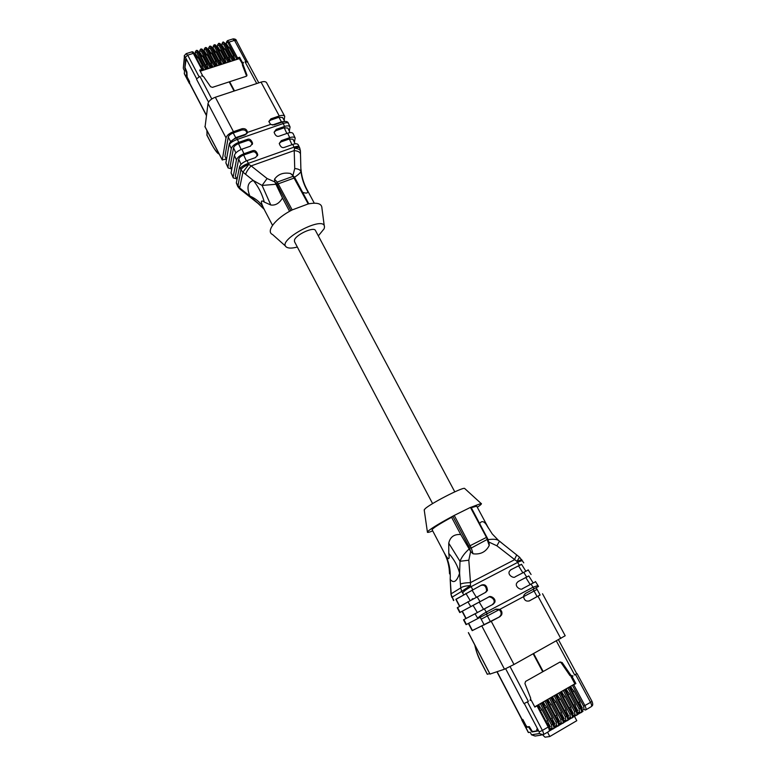 <?xml version="1.0" encoding="UTF-8"?>
<svg xmlns="http://www.w3.org/2000/svg" width="776" height="776" viewBox="0 0 776 776"><rect width="100%" height="100%" fill="white"/><g stroke="black" fill="none" stroke-linecap="round" stroke-linejoin="round"><path stroke-width="1.16" d="M522.005 719.585L522.849 719.701L526.826 727.296L528.563 727.025L531.977 731.962L537.71 731.011L536.759 729.197L537.021 730.846L532.385 731.603L529.261 726.588L527.214 726.928L525.982 725.512L522.811 719.43L521.889 719.556L496.931 671.773M206.387 115.488L189.528 83.216L189.548 81.596L187.132 76.979L186.909 72.042L184.969 67.357L186.007 60.15M189.8 83.73L189.431 81.538L186.415 75.767L186.657 73.332L184.775 68.123L185.629 59.422L186.337 60.79L185.852 60.198M565.19 635.748L513.993 664.498L504.487 669.213L490.015 674.053M489.704 673.626L487.357 674.237M443.988 552.376L432.135 529.775C432.523 528.349 439.012 524.188 451.603 517.301L454.232 515.419C441.253 522.335 432.639 527.486 428.4 530.891L427.392 531.967C427.052 532.792 428.827 532.433 432.727 530.9M477.308 507.281C480.907 504.827 482.158 503.556 481.081 503.459L470.945 507.291M476.716 506.165L471.274 507.679M459.567 606.444L455.842 599.314L480.693 585.54C484.205 584.406 486.193 586.181 486.649 590.856L485.378 592.476M459.761 612.565L473.04 605.367L477.366 612.603L463.534 619.801L493.1 604.281L494.71 602.496C496.562 598.568 490.063 595.095 488.725 597.045L459.761 612.565L457.258 607.753L485.825 592.243L487.464 590.4C486.998 585.715 485.01 583.94 481.489 585.075L455.89 599.402M495.612 609.354L499.026 609.742C500.976 611.207 501.558 613.059 500.782 615.3L499.172 617.036L472.196 630.665L468.432 623.458M521.588 564.385L510.88 569.72L509.308 571.437C507.485 575.249 513.945 578.712 515.245 576.781L528.262 570.001M530.173 584.551L532.84 583.164M528.815 575.967L518.174 581.515L516.641 583.174C514.701 586.986 521.249 590.623 522.578 588.635L535.585 581.719M538.457 586.472L525.507 593.417L523.936 595.134L523.606 596.657C524.217 600.323 526.186 601.72 529.504 600.818L540.067 594.92M535.052 581.99L530.163 584.532M472.157 630.578L491.256 621.324L499.996 616.639L501.616 614.893C502.392 612.652 501.8 610.799 499.86 609.335L496 609.141L466.056 624.641L463.534 619.801M489.132 543.307L489.219 545.528C485.892 551.959 480.499 554.704 473.04 553.792L470.634 551.523L469.567 548.079L471.304 548.011L473.04 553.792M516.69 554.995L514.352 559.826L470.498 582.611L470.382 585.589C465.619 585.841 462.399 586.617 460.721 587.927L460.391 584.115C462.205 583.271 465.581 582.766 470.498 582.611L468.801 560.214L470.634 551.523M464.902 488.696L464.552 488.376C461.836 487.376 429.545 504.109 424.938 508.91L424.249 510.162M489.219 545.528L486.436 537.332L470.44 507.407L454.232 515.419L471.304 548.011L487.842 539.107L489.093 543.21M444.027 552.463L445.812 555.606C449.255 563.066 450.71 571 450.196 579.41L450.953 594.009L453.504 600.556M449.546 573.871L449.178 568.847M475.087 645.554C475.746 650.055 477.832 655.768 481.353 662.694L481.324 662.646M450.963 594.222L451.836 597.355M445.812 555.606C448.732 560.311 449.721 559.583 448.78 553.414C454.212 559.496 457.811 566.092 459.596 573.212C456.821 581.602 453.688 583.668 450.196 579.41L451.205 593.776L460.721 587.927L461.71 591.38L452.156 597.142L453.824 600.343M488.647 528.427L486.164 524.363C483.652 521.055 481.508 520.774 479.733 523.499M488.123 527.447L492.246 533.937L498.551 540.474C496.64 539.204 493.129 538.932 488.017 539.659M451.603 517.301L460.731 534.528C454.144 534.063 450.148 536.953 448.741 543.181L448.78 553.414M486.164 524.363L492.246 533.937L498.561 540.474M502.101 543.278L499.482 541.115L496.912 545.819L488.725 541.978M471.847 599.606L472.147 599.043M472.885 598.626L472.565 599.227M448.741 543.181L459.993 561.29L459.596 573.212L460.391 584.115M460.731 534.528L469.17 548.952C464.669 553.026 461.604 557.129 459.993 561.29L468.801 560.214M510.404 570.02L521.52 564.278L525.808 571.146M517.922 581.66L528.795 575.938L533.122 582.873M533.19 582.98L522.364 588.741M540.125 595.017L529.009 601.041M492.275 604.717L483.564 609.335L479.209 602.079L487.91 597.491C489.249 595.541 495.738 599.004 493.875 602.933L492.275 604.717L493.1 604.281M473.04 605.367L479.209 602.079M470.421 551.125L469.17 548.952M519.542 557.216L516.923 561.358L496.912 545.819M519.357 565.287L517.582 562.445L471.032 586.695L470.382 585.589L461.71 591.38L463.602 594.571M521.802 559.642L516.923 561.358L517.582 562.445C520.356 561.029 522.025 560.514 522.568 560.903L522.617 560.98M315.483 230.55L315.434 230.453C313.834 226.408 295.685 234.769 294.453 240.143L294.511 241.675L432.601 503.605M558.497 639.802L576.704 673.636L574.696 675.033L576.675 673.568M562.163 662.558L570.99 675.401L573.028 675.974L572.077 676.527L571.097 676.788L572.048 676.245L570.02 675.673L561.203 662.85L562.163 662.558L560.127 661.976L543.181 671.521L533.645 653.596M572.077 676.527L575.87 683.588L572.475 685.412L583.639 706.238L584.066 709.536L585.492 710.04C586.346 709.603 586.161 708.129 584.929 705.636L573.755 684.801M543.181 671.521L542.676 671.667M561.203 662.85L559.913 662.103M521.734 719.876L528.34 732.525L530.192 732.263L531.521 734.814L535.101 736.046L541.367 735.076M524.266 703.473L528.369 701.436L524.266 703.473L539.174 731.894L539.436 733.543L531.521 734.814M537.603 705.471L548.719 726.569L537.642 705.413L534.858 707.091L531.065 699.894L530.086 700.456L530.736 698.332L524.925 683.53L525.575 681.425L542.725 671.773L533.199 653.838M534.732 706.849L574.88 683.84L571.097 676.788M531.065 699.894L530.561 700.02M570.447 688.099L571.165 687.905L574.036 691.203L579.75 701.853L580.652 705.627L580.021 705.995M571.165 687.905L570.535 688.263M570.515 688.089L569.797 686.76M580.38 704.395L582.398 708.178L581.496 708.604L580.079 705.956M565.888 690.708L566.625 690.504L569.497 693.812L575.2 704.492L576.112 708.265L575.462 708.643M566.625 690.504L565.976 690.882M565.985 690.688L565.268 689.35M575.84 707.023L577.868 710.816L576.966 711.243L575.549 708.595M561.31 693.317L562.076 693.113L564.938 696.441L570.641 707.14L571.563 710.913L570.893 711.301M562.076 693.113L561.407 693.502M561.436 693.288L560.728 691.95M571.291 709.652L573.318 713.464L572.416 713.891L571 711.233M556.722 695.946L557.517 695.732L560.369 699.069L566.073 709.788L567.004 713.561L566.305 713.968M557.517 695.732L556.819 696.13M556.877 695.907L556.169 694.568M565.704 712.843L566.732 712.252L568.76 716.122L567.857 716.549L566.441 713.891M552.114 698.575L552.939 698.351L555.781 701.708L561.485 712.446L562.425 716.229L561.708 716.646M552.939 698.351L552.221 698.769M552.308 698.526L551.6 697.188M562.144 714.948L564.191 718.789L563.289 719.216L561.872 716.549M547.497 701.213L548.351 700.99L551.183 704.356L556.887 715.123L557.828 718.896L557.09 719.333M548.351 700.99L547.604 701.417M547.72 701.155L547.012 699.816M556.489 718.198L557.556 717.587L559.603 721.467L558.701 721.893L557.284 719.216M542.861 703.851L543.743 703.628L546.566 707.004L552.269 717.8L553.22 721.573L552.463 722.019M543.743 703.628L542.977 704.075M543.122 703.793L542.405 702.445M551.862 720.894L552.948 720.264L554.995 724.144L554.093 724.571L552.677 721.893M538.214 706.509L539.126 706.286L541.939 709.671L547.643 720.487L548.603 724.26L547.817 724.726M539.126 706.286L538.34 706.732M538.505 706.441L537.797 705.093M547.216 723.591L548.322 722.951L550.378 726.84L549.476 727.267L548.06 724.58M532.646 731.574L531.977 731.962M574.473 716.335L576.791 720.7L549.796 736.521L545.053 737.19L542.686 734.998M581.913 710.331L582.989 711.359L581.486 712.232M580.497 712.814L576.937 714.89M575.947 715.472L572.368 717.567M571.388 718.139L567.78 720.244M566.8 720.807L563.182 722.922M562.212 723.494L558.575 725.618M557.605 726.181L553.948 728.325M552.978 728.887L549.301 731.031M547.526 732.214L549.796 736.521M567.343 688.167L569.167 687.119M563.657 721.098L566.237 720.642M537.642 705.413L537.021 705.539M575.87 683.588L574.88 683.84M571.883 685.557L572.475 685.412M572.106 688.972L570.661 686.265M562.784 690.776L564.618 689.718M563.056 694.21L561.591 691.465M558.216 693.395L560.059 692.337M558.497 696.838L557.032 694.074M553.637 696.014L555.48 694.957M553.938 699.477L552.454 696.693M549.03 698.652L550.882 697.595M548.312 702.755L549.379 702.135L547.875 699.322M544.422 701.3L546.275 700.233M543.685 705.413L544.771 704.783L543.268 701.96M549.65 728.751L552.376 728.693M539.795 703.948L541.658 702.881M540.154 707.45L538.66 704.598M567.586 691.581L566.131 688.855M526.826 727.296L527.525 726.899M207.046 135.296L206.891 130.446M205.077 126.818L208.016 103.518C208.754 100.938 211.198 98.843 215.33 97.242L261.037 82.12C263.85 81.276 265.683 81.451 266.546 82.644L266.595 82.731M285.762 246.293L272.599 234.565C265.421 231.452 275.587 218.26 292.193 209.918L308.188 203.933C317.258 202.216 321.827 203.613 321.924 208.104L324.29 226.078M294.376 142.221L295.171 138.089C294.366 136.867 292.542 136.731 289.7 137.682L281.358 140.611L279.253 143.473C280.417 146.897 282.144 148.197 284.443 147.362L292.785 144.414C295.627 143.463 297.45 143.579 298.246 144.782M289.303 131.144L290.069 126.944C289.244 125.683 287.411 125.528 284.569 126.459L276.217 129.359L274.103 132.24C275.276 135.645 277.003 136.935 279.302 136.11L287.644 133.191C290.496 132.25 292.319 132.395 293.134 133.627M259.514 204.534L249.843 196.027C246.525 187.452 247.689 182.282 253.345 180.507L242.917 172.136L240.919 169.76L237.825 186.609L236.311 182.932L239.532 166.743C240.424 164.328 242.927 162.271 247.059 160.584L255.585 157.567L257.729 154.569C256.526 151.174 254.77 149.904 252.481 150.748L243.945 153.745C239.813 155.423 237.31 157.489 236.438 159.934L233.169 176.909L233.295 177.917L236.457 178.732M236.952 179.692L235.361 176.133L238.688 159.138C239.27 157.509 240.938 156.141 243.683 155.016L252.21 152.028C254.489 151.184 256.245 152.455 257.448 155.84L257.448 155.869M231.704 169.624L230.152 166.142L233.528 147.799C234.109 146.15 235.768 144.773 238.513 143.657L247.04 140.689C249.319 139.855 251.065 141.125 252.287 144.481L252.559 143.191C251.337 139.826 249.591 138.555 247.311 139.389L238.756 142.357C234.633 144.026 232.14 146.101 231.277 148.585L227.96 166.908L228.095 167.936L231.267 168.799M233.295 177.917L231.083 172.903L234.371 155.394C235.244 152.93 237.747 150.864 241.869 149.186L250.415 146.198L252.559 143.191M226.476 159.594L224.962 156.189L228.27 137.1C228.813 135.441 230.462 134.073 233.227 132.968L241.763 130.038C244.692 129.553 246.467 130.62 247.088 133.268M228.095 167.936L225.884 162.921L229.211 144.055C230.084 141.61 232.567 139.544 236.68 137.847L245.235 134.888L247.35 132.036C246.768 129.349 244.983 128.253 242.005 128.738L233.46 131.678C229.308 133.326 226.825 135.393 226.02 137.876L222.285 159.856L226.233 159.138M274.811 181.914L274.5 179.237L277.236 182.088L276.421 183.64L274.811 181.914L267.08 178.529L251.133 165.899C248.204 169.042 246.361 171.865 245.604 174.377M274.5 179.237C278.089 174.163 283.395 172.243 290.418 173.465L292.048 174.629M284.152 120.387L284.724 116.293C283.9 115.178 282.076 115.061 279.263 115.954L270.911 118.825L268.845 121.512L270.601 124.422L274.151 124.907L282.503 122.016C285.316 121.163 287.13 121.308 287.945 122.443M297.324 247.02C292.61 248.291 289.176 248.427 287.023 247.418C274.258 241.326 325.745 213.71 324.455 227.339L324.135 228.755L318.325 235.875M258.039 203.409L264.141 209.287M236.311 182.932L239.658 187.947L249.843 196.027C255.711 198.588 260.115 202.245 263.064 207.017L264.907 210.781M264.306 202.099L270.795 205L262.084 185.435L253.345 180.507C258.505 186.88 262.152 194.078 264.306 202.099C260.891 199.655 260.474 201.294 263.064 207.017M239.532 166.743L240.919 169.76C242.005 167.82 244.634 166.035 248.805 164.396L242.917 172.136L239.658 187.947L239.959 189.072L257.729 203.176M211.858 144.549L211.625 144.103C214.516 149.506 216.844 152.455 218.619 152.959M270.795 205C275.49 205.63 279.389 203.293 282.483 197.977L289.555 211.334M302.621 192.322C306.297 193.564 307.985 193.243 307.665 191.362L307.015 189.616C303.591 183.252 301.573 176.404 300.972 169.1M274.985 182.253L282.483 197.977M267.08 178.529L262.084 185.435L275.955 184.271M307.665 191.362C304.046 185.183 301.806 178.509 300.942 171.341L300.506 154.56C300.516 152.377 298.42 151.048 294.211 150.583L294.521 148.177C298.508 148.662 300.487 149.758 300.438 151.475L300.487 153.764M294.511 177.277C298.343 174.736 300.487 172.767 300.942 171.341C300.099 169.76 298.032 168.819 294.735 168.537L292.921 175.541M268.845 121.599L270.611 120.134L278.953 117.263L282.619 117.545M274.103 132.25L275.897 130.669L284.229 127.778L287.906 128.089M279.253 143.453L281.028 141.892L289.361 138.972L293.008 139.244M247.059 160.584L248.805 164.396L251.133 165.899L294.211 150.583L294.735 168.537M240.259 168.334C241.452 166.636 244.139 164.978 248.32 163.367L294.036 147.159L294.521 148.177C297.392 147.217 299.129 147.139 299.711 147.954L299.129 146.713C298.634 146.024 296.936 146.179 294.036 147.159L292.785 144.414M294.046 176.695L290.418 173.465M308.188 203.933L293.115 176.317L277.236 182.088L292.193 209.918M196.648 78.783L199.927 76.407L196.648 78.783L185.357 57.249L184.659 56.92L183.349 67.619M189.344 83.401L184.339 73.798L184.513 70.839L183.505 68.918M242.519 63.962L239.347 58.636L202.487 70.48L202.555 69.481L199.655 70.063L202.555 75.563L201.595 75.873L203.467 76.484L210.606 86.737L212.469 87.349L229.192 81.868L234.071 91.044M246.613 76.067L242.442 65.184L243.431 62.361L242.5 62.662L239.59 57.249L237.524 57.909L229.056 42.108L234.527 40.381L236.389 40.633L247.796 62.429M242.616 63.419L246.991 75.253L246.176 76.31L229.628 81.722L234.507 90.899M258.796 82.867L247.641 62.138L245.051 61.837L247.767 61.779M229.512 82.469L229.628 81.722M202.487 70.48L200.256 71.198M242.5 62.662L242.257 64.049M195.765 56.599L196.939 56.764M195.193 55.513L195.921 54.504L198.123 57.676L202.439 65.853L203.69 70.092M202.497 70.354L203.71 69.966M202.206 68.812L203.283 68.472L204.078 69.976M195.242 55.067L196.008 56.522M200.276 55.174L201.43 55.348M200.528 55.649L201.799 55.271L202.623 56.25L206.94 64.418L208.181 68.647M207.008 68.909L208.201 68.531M199.684 54.039L200.402 53.088L201.595 55.338M206.717 67.367L207.774 67.027L208.56 68.531M199.723 53.651L200.489 55.106M204.777 53.748L205.912 53.922M205.029 54.223L206.28 53.854L207.105 54.834L211.421 62.982L212.663 67.211M211.508 67.463L212.682 67.085M204.156 52.574L204.874 51.672L206.067 53.922M212.265 65.621L213.041 67.095M204.195 52.244L204.961 53.69M209.258 52.331L210.374 52.516M210.752 52.438L209.53 52.826L210.752 52.438L211.576 53.418L215.903 61.547L217.135 65.776M215.99 66.028L217.154 65.65M208.618 51.119L209.336 50.265L210.529 52.516M216.737 64.214L217.503 65.659M208.657 50.828L209.423 52.283M213.739 50.915L214.826 51.1M215.214 51.032L214.001 51.41L215.214 51.032L216.038 52.002L220.365 60.121L221.587 64.35M220.462 64.592L221.606 64.224M213.07 49.664L213.778 48.869L214.971 51.1M221.199 62.807L221.955 64.224M213.099 49.431L213.875 50.877M218.201 49.509L219.269 49.693M218.444 49.974L219.656 49.625L220.491 50.585L224.817 58.695L226.029 62.914M224.924 63.157L226.049 62.788M217.513 48.219L218.221 47.462L219.404 49.703M225.651 61.401L226.398 62.798M217.532 48.025L218.308 49.47M222.644 48.093L223.701 48.296M222.896 48.568L224.089 48.219L224.924 49.179L229.25 57.278L230.462 61.498M229.366 61.731L230.482 61.372M221.936 46.773L222.634 46.065L223.827 48.296M230.084 59.995L230.821 61.382M221.955 46.628L222.731 48.073M227.087 46.696L228.115 46.9M227.329 47.161L228.513 46.822L229.347 47.782L233.683 55.862L234.876 60.072M233.799 60.305L234.905 59.946M226.359 45.338L227.048 44.678L228.241 46.9M234.507 58.598L235.235 59.956M226.369 45.241L227.135 46.676M206.988 69.035L207.066 68.036L206.241 67.948L205.184 69.617M237.524 57.909L236.428 59.577M239.59 57.249L239.347 58.636M211.489 67.59L211.567 66.581L210.752 66.503L209.685 68.172M215.97 66.154L216.058 65.145L215.243 65.058L214.166 66.726M220.442 64.709L220.539 63.7L219.724 63.622L218.648 65.291M224.904 63.283L225.001 62.264L224.235 62.177L223.11 63.855M213.274 45.949L214.777 47.152L215.776 46.298L224.235 62.177L215.728 46.308L213.982 44.901M229.347 61.857L229.453 60.838L228.697 60.741L227.562 62.429M233.78 60.431L233.886 59.413L233.139 59.316L232.005 61.003M470.149 600.517L465.891 593.378M459.79 606.318L456.065 599.179M477.114 596.822L480.005 601.652M470.751 606.57L467.88 601.759M466.114 618.443L462.341 611.197M484.37 608.918L486.28 612.109C481.983 614.495 479.122 616.551 477.715 618.268L475.067 613.826M484.234 624.952L480.315 617.56M472.438 630.558L468.675 623.341M526.671 577.034L523.742 572.319M466.405 624.476L463.883 619.626M460.1 612.38L457.588 607.559M504.487 669.213L481.935 626.183M490.034 674.101L468.432 632.605M481.353 662.694L487.386 674.295M499.172 617.036L499.996 616.639M487.91 597.491L488.725 597.045M480.693 585.54L481.489 585.075M487.27 613.797L486.28 612.109L533.025 587.228L531.085 584.124M462.603 592.903C463.941 591.108 466.754 589.042 471.032 586.695L472.788 589.615M491.256 621.324L513.993 664.498M560.796 638.532L538.02 596.259M537.128 596.686L534.082 591.04L499.86 609.335M534.014 588.887L533.025 587.228L537.972 585.54L535.479 581.544M538.01 585.608L538.515 586.433M540.125 595.027L537.089 589.391L534.082 591.04L533.18 589.43M530.192 584.59L525.788 577.509M522.849 572.785L518.494 565.791M486.465 614.223L490.451 621.712M499.026 609.742L481.217 619.19M472.012 590.08L476.26 597.161M486.921 537.167L468.84 546.343L469.567 548.079M468.84 546.343L452.874 516.234M556.382 640.976L574.696 675.033M575.579 674.528L590.555 702.358L583.639 706.238M570.99 675.401L570.02 675.673M522.112 719.565L497.115 671.706M528.505 732.544L521.899 719.895M505.651 668.737L523.916 703.56M528.369 701.436L510.065 666.594M537.021 705.85L548.186 727.044L542.395 730.41L527.457 701.95M579.75 701.853L578.265 702.716M580.399 704.307L579.42 704.88M572.213 689.03L571.233 689.583M572.562 692.056L574.036 691.203M575.2 704.492L573.707 705.355M575.86 706.946L574.861 707.528M567.673 691.629L566.684 692.202M568.003 694.675L569.497 693.812M570.641 707.14L569.138 708.013M571.301 709.594L570.292 710.185M563.124 694.248L562.115 694.83M563.434 697.304L564.938 696.441M566.073 709.788L564.55 710.67M558.555 696.867L557.527 697.459M558.846 699.942L560.369 699.069M561.485 712.446L559.952 713.338M562.154 714.909L561.106 715.52M553.977 699.496L552.929 700.097M554.248 702.59L555.781 701.708M556.887 715.123L555.335 716.015M549.631 705.248L551.183 704.356M552.269 717.8L550.708 718.702M545.004 707.906L546.566 707.004M547.643 720.487L546.062 721.399M540.144 707.44L539.039 708.071M540.358 710.573L541.939 709.671M581.428 712.29C582.233 712.882 581.932 709.254 581.001 707.828L569.788 687.032M569.836 686.964L581.001 707.828L580.429 708.255C581.573 710.564 581.816 712.019 581.156 712.611M569.254 687.381L580.38 708.284L569.206 687.41M579.527 712.184L580.962 712.688C581.806 712.252 581.612 710.787 580.38 708.284L579.09 708.886L579.527 712.184L577.286 712.611M585.812 709.856L591.099 706.761C591.962 706.315 591.778 704.851 590.555 702.358L591.962 701.31C593.029 703.919 592.961 705.549 591.778 706.16M580.312 712.795L577.402 713.348M575.753 715.453L572.833 715.996M571.175 718.11L568.245 718.644M566.587 720.788L563.648 721.311M561.989 723.465L559.03 723.979M557.372 726.161L554.403 726.666M552.735 728.858L549.757 729.353M543.375 734.639L548.855 731.438C549.641 731.04 549.418 729.576 548.186 727.044L548.797 726.578L549.767 729.973L549.253 731.079M539.436 733.543L543.084 734.814C543.86 734.416 543.637 732.951 542.395 730.41L539.174 731.894M584.066 709.536L581.845 709.972M576.878 714.948C577.683 715.55 577.373 711.912 576.442 710.476L565.238 689.641M565.277 689.583L576.442 710.476L575.86 710.913C577.014 713.231 577.257 714.677 576.607 715.268M564.695 690L575.821 710.942L564.647 690.019M576.413 715.346C577.247 714.919 577.053 713.445 575.821 710.942L574.521 711.543L574.967 714.841L576.413 715.346M563.366 690.63L574.521 711.543M574.967 714.841L572.717 715.268M560.67 692.26L571.873 713.144L571.291 713.58C572.436 715.899 572.688 717.354 572.038 717.936M560.117 692.619L571.291 713.58L560.068 692.648M571.844 718.013C572.678 717.587 572.475 716.122 571.243 713.61L569.953 714.211L570.408 717.509L571.844 718.013M558.788 693.249L569.953 714.211M570.408 717.509L568.129 717.926M556.082 694.889L567.285 715.812L566.693 716.258C567.848 718.576 568.1 720.031 567.46 720.613M555.529 695.247L566.655 716.287L555.48 695.277M567.266 720.681C568.09 720.264 567.887 718.799 566.655 716.287L565.355 716.878L565.82 720.186L567.266 720.681M554.2 695.878L565.355 716.878M565.82 720.186L563.522 720.594M551.484 697.517L562.687 718.498L562.096 718.945C563.327 721.457 563.531 722.931 562.726 723.339M550.921 697.886L562.096 718.945L550.882 697.915M562.678 723.368C563.492 722.951 563.279 721.486 562.047 718.964L560.757 719.565L561.232 722.863L562.678 723.368M549.602 698.516L560.757 719.565M561.232 722.863L558.904 723.271M546.867 700.165L558.07 721.185L557.469 721.632C558.623 723.96 558.885 725.414 558.254 725.987M546.304 700.534L557.469 721.632L546.265 700.563M558.07 726.055C558.875 725.647 558.662 724.183 557.43 721.661L556.13 722.252L556.615 725.55L558.07 726.055M544.985 701.164L556.13 722.252M556.615 725.55L554.277 725.958M542.24 702.813L553.443 723.882L552.832 724.328C554.074 726.86 554.287 728.325 553.492 728.732M541.677 703.192L552.832 724.328L551.503 724.959L551.998 728.257L553.443 728.761C554.239 728.354 554.025 726.889 552.793 724.357L541.629 703.211M540.348 703.822L551.503 724.959M551.998 728.257L549.621 728.645M567.925 688.021L579.09 708.886M529.116 726.608L528.417 727.015M289.7 137.682L287.644 133.191M284.569 126.459L283.221 123.529C286.131 122.569 287.838 122.472 288.362 123.219L290.108 127.031M241.035 164.308L238.688 159.138M237.029 179.324L235.361 176.133M235.856 152.921L233.528 147.799M231.772 169.246L230.152 166.142M241.869 149.186L243.945 153.745M236.438 159.934L234.371 155.394M230.666 141.659L228.27 137.1M226.543 159.216L224.962 156.189M226.02 137.876L208.016 103.518M222.285 159.856L204.893 126.459M231.277 148.585L229.211 144.055M227.96 166.908L225.884 162.921M233.169 176.909L231.083 172.903M211.625 144.103L206.814 134.849M252.21 152.028L252.481 150.748M247.04 140.689L247.311 139.389M241.763 130.038L242.005 128.738M270.611 120.134L270.911 118.825M275.897 130.669L276.217 129.359M281.028 141.892L281.358 140.611M282.503 122.016L283.221 123.529L237.398 139.379L238.756 142.357M279.263 115.954L261.037 82.12M215.33 97.242L233.46 131.678M247.331 132.444L270.601 124.422M236.68 137.847L237.398 139.379C233.217 140.96 230.54 142.648 229.386 144.433M233.227 132.968L235.7 137.662L246.719 133.86M230.792 141.523L235.7 137.662L235.933 138.128M238.513 143.657L241.152 149.458M243.683 155.016L246.341 160.855M281.659 122.307L278.953 117.263M272.25 125.043L281.436 121.88L284.297 121.56M286.839 133.472L284.229 127.778M291.98 144.695L289.361 138.972M290.884 210.606L277.226 184.824L278.341 183.796L294.317 177.985L295.035 178.334M276.421 183.64L277.226 184.824M196.59 79.336L208.54 102.122M189.276 83.003L184.261 73.41M206.426 115.207L189.431 82.663M211.78 98.959L199.927 76.407M199.034 76.698L187.714 55.135L193.331 53.369L201.77 69.384M242.442 65.184L242.684 63.807M245.051 61.837L256.72 83.546M232.751 38.994L234.527 40.381L245.914 61.566M246.913 74.865L246.71 75.97M196.59 58.161L198.123 57.676M202.439 65.853L200.906 66.348M201.1 56.735L202.623 56.25M206.94 64.418L205.417 64.903M205.601 55.309L207.105 54.834M211.218 65.921L212.255 65.591M211.421 62.982L209.918 63.467M210.083 53.883L211.576 53.418M215.709 64.486L216.727 64.156M215.903 61.547L214.409 62.032M214.564 52.467L216.038 52.002M220.19 63.05L221.189 62.73M220.365 60.121L218.881 60.596M219.026 51.051L220.491 50.585M224.652 61.614L225.632 61.304M224.817 58.695L223.343 59.17M223.469 49.645L224.924 49.179M229.104 60.188L230.074 59.878M229.25 57.278L227.795 57.744M227.911 48.238L229.347 47.782M233.547 58.763L234.488 58.462M233.683 55.862L232.237 56.328M195.096 55.319L195.436 52.167L196.852 52.807L205.291 68.783M196.852 52.807L197.802 51.963L196.095 50.537M195.387 51.594L195.436 52.167M206.241 67.948L197.841 51.943L206.29 67.939M196.144 50.508L198.637 52.05L206.95 67.919M226.563 41.749L228.095 42.952L229.056 42.108L227.281 40.721M228.095 42.952L236.564 58.743M185.357 57.249L187.714 55.135L186.027 53.699M191.633 51.934L194.126 53.476L202.439 69.374M184.542 55.455L184.659 56.92M199.568 53.835L199.927 50.75L201.353 51.381L209.792 67.337M201.353 51.381L202.303 50.537L200.586 49.121M199.878 50.178L199.927 50.75M210.752 66.503L202.303 50.537L210.791 66.493M200.635 49.092L203.128 50.634L211.45 66.474M204.35 48.762L204.039 52.361M204.408 49.344L205.844 49.965L206.794 49.13L205.068 47.714M215.243 65.058L206.833 49.111L215.282 65.048M205.844 49.965L214.283 65.902M205.116 47.685L207.609 49.218L215.932 65.029M208.822 47.355L208.492 50.886M208.87 47.937L210.315 48.558L211.266 47.714L209.53 46.308M219.724 63.622L211.266 47.714L219.763 63.613M210.315 48.558L218.764 64.457M209.588 46.279L212.11 47.986M212.944 49.422L213.322 46.531M214.777 47.152L223.236 63.021M214.04 44.872L216.572 46.589M217.716 44.542L217.377 47.967M217.765 45.134L219.23 45.745L220.18 44.901L218.425 43.505M228.648 60.761L220.18 44.901L228.697 60.741M219.23 45.745L227.688 61.595M218.483 43.475L221.014 45.183M222.149 43.146L221.8 46.511M233.091 59.335L224.623 43.505L223.672 44.348L222.198 43.737M222.916 42.079L224.671 43.495L222.857 42.108M233.139 59.316L224.671 43.495L225.457 43.786M223.672 44.348L232.131 60.169M226.204 45.056L226.611 42.34M523.781 562.842L519.6 557.255L498.551 540.474M531.075 574.502L528.146 569.827M424.191 509.813L427.392 531.967M464.552 488.376L481.081 503.459M444.27 552.919C447.597 559.457 449.352 566.422 449.537 573.813M487.299 674.295L481.275 662.704C478.404 657.689 476.231 651.762 474.766 644.943M488.094 527.399L476.687 506.117M468.355 632.634L489.957 674.111M462.108 611.323L465.881 618.559M565.2 635.757L542.521 593.756M500.782 615.3L501.616 614.893M493.875 602.933L494.71 602.496M486.649 590.856L487.464 590.4M537.089 589.391L536.148 587.742M471.013 507.203L487.842 539.097M315.434 230.453L454.785 491.848M577.014 673.529L591.962 701.3M579.973 712.659L577.383 713.154M570.835 717.975L568.226 718.45M572.31 717.616C573.105 718.207 572.814 714.638 571.873 713.144L560.708 692.202M567.731 720.293C568.517 720.875 568.245 717.354 567.285 715.812L556.12 694.821M561.63 723.319L559.011 723.775M563.133 722.98C563.919 723.552 563.657 720.07 562.687 718.498L551.523 697.459M557.013 725.996L554.374 726.443M558.516 725.667C559.312 726.258 559.04 722.766 558.07 721.185L546.915 700.107M553.889 728.373L554.413 727.257L553.443 723.882L542.288 702.755M575.404 715.317L572.814 715.802M528.563 727.025L529.271 726.608M293.173 133.724L295.22 138.186M264.965 210.897L272.531 225.321M237.825 186.609L239.697 188.869M206.872 135.111L211.683 144.365C215.359 150.835 217.833 154.017 219.113 153.91M307.034 189.645L314.28 203.166M222.314 160.06L204.932 126.682M300.438 150.913L299.711 147.954M298.285 144.879L299.129 146.713M287.983 122.414L288.362 123.219M266.546 82.644L284.724 116.293M247.117 133.21L247.35 132.036M257.448 155.84L257.729 154.569M282.59 117.486L284.753 121.502M287.935 128.156L289.981 132.618M293.037 139.302L295.113 143.832M291.611 174.183L295.016 178.102L308.77 203.816M201.799 55.271L200.538 55.668M206.28 53.854L205.039 54.252M219.656 49.625L218.463 50.003M224.089 48.219L222.906 48.587M228.513 46.822L227.349 47.191M207.066 68.036L198.637 52.05C198.123 50.847 197.424 50.294 196.541 50.382L195.348 51.856L194.989 55.125M226.097 44.853L226.524 42.011L227.717 40.575L233.188 38.858C235.215 38.965 236.282 39.557 236.389 40.633M183.291 68.172L184.446 56.163C183.776 56.192 184.436 55.329 186.424 53.573L192.031 51.808C192.923 51.711 193.622 52.273 194.126 53.476L202.555 69.481M211.567 66.581L203.128 50.634C202.623 49.441 201.935 48.888 201.042 48.975L199.839 50.44L199.471 53.641M216.058 65.145L207.609 49.218C207.105 48.025 206.406 47.472 205.524 47.559L204.321 49.024L203.933 52.157M220.539 63.7L212.081 47.811C211.576 46.618 210.878 46.065 209.995 46.153L208.783 47.608L208.395 50.692M225.001 62.264L216.543 46.395C216.029 45.212 215.34 44.659 214.457 44.756L213.235 46.201L212.837 49.218M229.453 60.838L220.985 44.998C220.481 43.815 219.783 43.272 218.9 43.349L217.678 44.804L217.27 47.763M233.886 59.413L225.428 43.592L223.294 41.972L222.101 43.407L221.684 46.298"/></g></svg>
